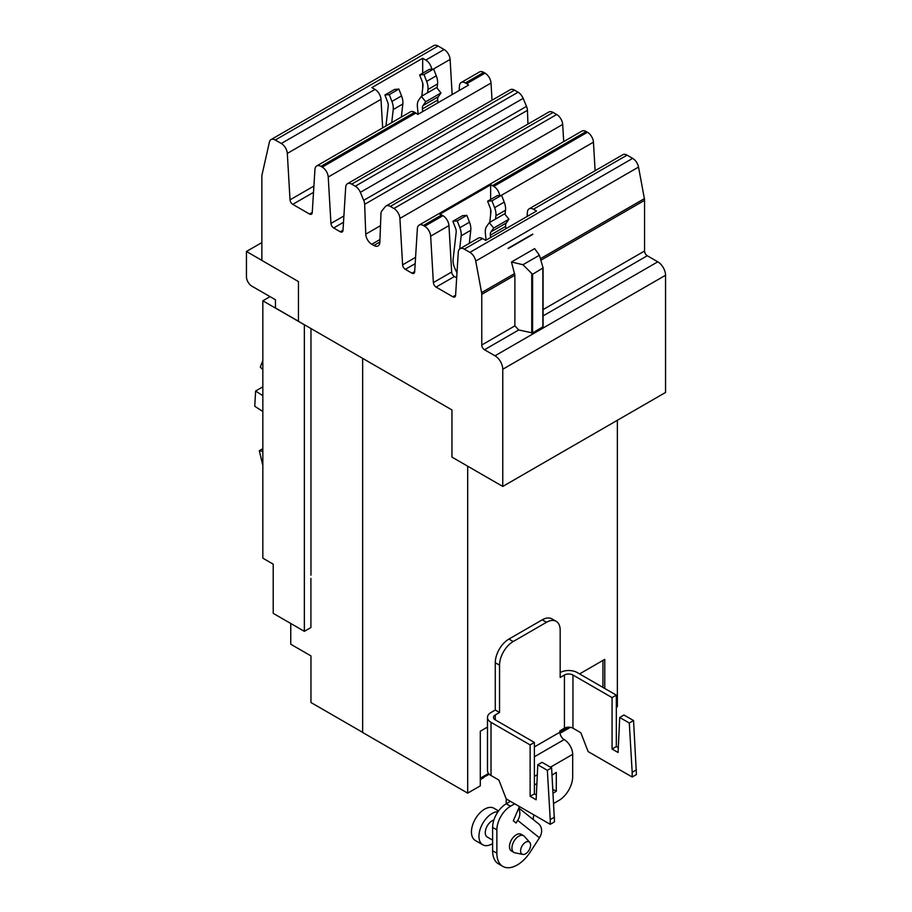 <?xml version="1.0" encoding="UTF-8"?>
<svg xmlns="http://www.w3.org/2000/svg" width="912" height="912" viewBox="0 0 912 912"><rect width="100%" height="100%" fill="white"/><g stroke="black" fill="none" stroke-linecap="round" stroke-linejoin="round"><path stroke-width="1.37" d="M262.838 369.645L260.308 367.16L262.838 360.388M262.838 411.517L254.756 406.262L255.611 391.02L262.838 386.848M255.611 391.02L262.838 395.717M262.838 465.428L259.293 450.722L262.838 448.681M259.293 450.722L262.838 451.44M484.158 775.998L484.158 777.377L480.293 779.612M467.685 466.192L467.685 793.132L480.293 785.859L480.293 731.23L487.487 727.081M362.645 358.359L362.645 732.484L467.685 793.132M290.757 623.489L290.757 644.237L310.969 655.91L310.969 702.525L362.645 732.359M310.969 328.525L310.969 575.164M617.367 420.272L617.367 706.72L616.33 707.313M579.565 673.911L604.77 659.365L604.77 688.469M270.043 296.639L262.838 300.8L262.838 558.167L273.212 564.163L273.212 613.354L304.357 631.332L310.912 627.547L310.912 578.356M262.838 300.8L304.357 324.775L304.357 631.332M562.43 730.808A5.016 2.896 60 0 1 561.427 732.507A5.016 2.896 60 0 1 559.922 732.678M568.712 727.172L559.9 732.268M602.946 687.409L602.946 660.413M487.042 774.322A5.016 2.896 60 0 1 486.039 776.032A5.016 2.896 60 0 1 484.158 776.089M488.558 773.456L480.293 778.221M418.152 114.205L417.4 106.738A14.489 8.368 60 0 1 418.699 100.126L421.355 96.353L436.643 87.529L440.998 92.944L425.699 101.768L423.054 105.541A7.376 4.264 -120 0 0 422.393 108.916L422.655 111.595M421.355 96.353L425.699 101.768M437.954 102.771L437.692 100.081A7.376 4.264 60 0 1 438.341 96.718L440.998 92.944M385.958 125.97L388.216 105.963A7.376 4.264 -120 0 0 387.554 101.836L384.91 94.996L389.264 94.609L391.909 101.449A14.489 8.368 60 0 1 393.209 109.543L391.727 122.63M401.337 117.078L402.819 104.002A14.489 8.368 -120 0 0 401.531 95.897L398.875 89.057L394.52 89.444L384.91 94.996M398.875 89.057L389.264 94.609M437.099 88.088L437.566 83.938A14.489 8.368 -120 0 0 436.267 75.833L433.622 69.004L424 74.545L426.656 81.385A14.489 8.368 60 0 1 427.956 89.49L427.58 92.762M433.622 69.004L429.267 69.392L419.645 74.944L424 74.545M421.811 96.091L422.963 85.899A7.376 4.264 -120 0 0 422.302 81.772L419.645 74.944M532.585 274.307L522.952 264.731L539.391 255.246L543.085 267.877L532.585 274.307L532.585 332.971L518.746 329.962L514.881 325.88L514.881 275.219L511.472 261.995L534.637 248.623L539.391 255.246M298.452 321.241L275.458 307.96L275.458 299.763L251.906 286.174A7.729 4.457 60 0 1 246.445 276.712L246.445 251.473L261.858 242.581M246.445 251.473L261.858 260.376M543.028 268.185L543.085 326.724L532.585 332.971M522.952 264.731L511.472 261.995M532.722 234.088L508.201 248.588L532.779 234.395M532.631 234.145L508.144 248.281M459.158 90.527L459.443 85.945A8.493 4.902 60 0 1 461.187 82.536A8.493 4.902 60 0 1 465.439 82.958L466.727 83.699A8.493 4.902 60 0 1 468.563 85.09L417.764 114.422A8.493 4.902 -120 0 0 415.918 113.031L414.629 112.279A8.493 4.902 -120 0 0 410.377 111.868L316.692 165.95A8.493 4.902 60 0 1 320.944 166.372L322.232 167.113A8.493 4.902 60 0 1 328.229 177.031L330.942 223.463A3.865 2.234 -120 0 0 333.667 227.966L340.267 231.773A3.865 2.234 -120 0 0 342.194 231.967A3.865 2.234 -120 0 0 342.992 230.417L345.705 187.12A8.493 4.902 60 0 1 347.449 183.711A8.493 4.902 60 0 1 351.701 184.133L355.292 186.208A8.493 4.902 60 0 1 360.365 192.341L363.717 200.344A8.493 4.902 60 0 1 364.652 204.311L365.758 234.179A8.493 4.902 -120 0 0 371.754 244.279L373.852 245.488A8.493 4.902 -120 0 0 378.092 245.909A8.493 4.902 -120 0 0 379.848 242.318L380.954 213.727A8.493 4.902 60 0 1 381.889 210.843L385.24 206.705A8.493 4.902 60 0 1 386.061 205.998A8.493 4.902 60 0 1 390.313 206.42L393.904 208.495A8.493 4.902 60 0 1 399.901 218.413L402.614 264.845A3.865 2.234 -120 0 0 405.338 269.348L411.939 273.155A3.865 2.234 -120 0 0 413.866 273.349A3.865 2.234 -120 0 0 414.664 271.799L417.377 228.502A8.493 4.902 60 0 1 419.121 225.093A8.493 4.902 60 0 1 423.373 225.503L424.661 226.256A8.493 4.902 60 0 1 430.658 236.162L433.371 282.595A3.865 2.234 -120 0 0 436.096 287.098L452.854 296.776A3.865 2.234 -120 0 0 454.78 296.97A3.865 2.234 -120 0 0 455.578 295.42L458.291 252.122A8.493 4.902 60 0 1 460.036 248.714A8.493 4.902 60 0 1 464.288 249.136L469.885 252.362A8.493 4.902 60 0 1 475.733 261.06L481.593 292.627A8.493 4.902 60 0 1 481.764 294.348L481.764 345.01A3.865 2.234 -120 0 0 484.489 349.741L494.999 355.805A10.967 6.338 60 0 1 502.763 369.246L502.763 486.438L451.953 457.117L451.953 409.933L298.452 321.309L298.452 281.569L261.858 260.433L261.858 175.537L269.439 141.953A8.493 4.902 60 0 1 271.024 139.582A8.493 4.902 60 0 1 275.276 140.003L281.318 143.492A8.493 4.902 60 0 1 287.314 153.41L290.027 199.842A3.865 2.234 -120 0 0 292.752 204.345L309.51 214.024A3.865 2.234 -120 0 0 311.437 214.206A3.865 2.234 -120 0 0 312.235 212.656L314.948 169.37A8.493 4.902 60 0 1 316.692 165.95M382.664 127.862L380.999 99.317A8.493 4.902 -120 0 0 375.003 89.41L371.868 87.598L422.678 58.265L425.801 60.078A8.493 4.902 60 0 1 431.718 69.164M422.678 58.265L422.678 73.188M422.678 82.912L422.678 88.43M527.136 216.463L527.398 212.234A8.493 4.902 60 0 1 529.142 208.814L622.828 154.721A8.493 4.902 -120 0 1 627.08 155.143L632.677 158.38A8.493 4.902 -120 0 1 638.525 167.078L644.385 198.645A8.493 4.902 -120 0 1 644.556 200.355L644.556 251.017A3.865 2.234 60 0 0 647.281 255.748L657.791 261.824A10.967 6.338 -120 0 1 665.555 275.253L665.555 392.456L502.763 486.438M563.696 141.622L562.693 124.431A8.493 4.902 -120 0 0 556.696 114.513L553.105 112.438A8.493 4.902 -120 0 0 548.853 112.016L386.061 205.998M527.945 124.078L527.444 110.329A8.493 4.902 -120 0 0 526.498 106.362L523.157 98.359A8.493 4.902 -120 0 0 518.084 92.215L514.493 90.14A8.493 4.902 -120 0 0 510.241 89.718L347.449 183.711M492.024 100.24L491.021 83.049A8.493 4.902 -120 0 0 485.024 73.131L483.736 72.39A8.493 4.902 -120 0 0 479.484 71.968L461.187 82.536M452.158 94.563L450.106 59.428A8.493 4.902 -120 0 0 444.11 49.51L438.068 46.022A8.493 4.902 -120 0 0 433.816 45.6L271.024 139.582M595.114 170.726L593.45 142.181A8.493 4.902 -120 0 0 587.453 132.263L586.165 131.522A8.493 4.902 -120 0 0 581.913 131.1L419.121 225.093M529.142 208.814A8.493 4.902 60 0 1 533.395 209.236L536.518 211.037L485.72 240.369L482.585 238.568A8.493 4.902 -120 0 0 478.344 238.146L460.036 248.714M456.684 277.852L454.393 276.541A3.865 2.234 60 0 1 451.668 272.027L448.955 225.606A8.493 4.902 -120 0 0 442.958 215.688L441.67 214.947A8.493 4.902 -120 0 0 439.835 214.217L490.633 184.885A8.493 4.902 60 0 1 492.48 185.615L493.768 186.356A8.493 4.902 60 0 1 499.673 195.453M456.992 272.927L455.054 268.789A14.489 8.368 60 0 1 453.127 259.202L456.182 232.241A7.376 4.264 -120 0 0 455.521 228.114L452.865 221.274L457.22 220.886L459.865 227.726A14.489 8.368 60 0 1 461.164 235.832L459.682 248.953M469.304 243.367L470.774 230.28A14.489 8.368 -120 0 0 469.486 222.175L466.83 215.335L462.475 215.734L452.865 221.274M466.83 215.335L457.22 220.886M490.633 184.885L490.633 199.477M490.633 209.19L490.633 214.708M489.767 222.38L490.918 212.188A7.376 4.264 -120 0 0 490.257 208.061L487.612 201.221L491.956 200.834L494.612 207.674A14.489 8.368 60 0 1 495.911 215.768L495.535 219.04M505.054 214.366L505.522 210.216A14.489 8.368 -120 0 0 504.222 202.122L501.577 195.282L497.222 195.67L487.612 201.221M501.577 195.282L491.956 200.834M486.073 240.164L485.355 233.016A14.489 8.368 60 0 1 486.655 226.415L489.311 222.642L493.666 228.057L491.009 231.83A7.376 4.264 -120 0 0 490.348 235.193L490.588 237.565M505.875 228.73L505.647 226.358A7.376 4.264 60 0 1 506.308 222.995L508.953 219.222L504.61 213.807L489.311 222.642M493.666 228.057L508.953 219.222M619.715 717.47L623.968 715.008L633.555 720.537L629.291 722.999L619.715 717.47L618.085 752.48L612.066 749.014L612.066 697.6L616.33 695.138L616.33 746.552L618.302 747.692M616.33 746.552L612.066 749.014M633.555 720.537L636.439 774.562L632.176 777.013L588.137 751.591L580.819 732.735L572.953 728.198L572.953 675.017A6.031 3.477 0 0 0 564.437 675.017L560.173 677.479L560.173 630.169A19.312 11.149 120 0 0 556.172 621.323A19.312 11.149 120 0 0 546.516 622.28L513.194 641.524A19.312 11.149 120 0 0 499.537 665.179L499.537 712.489L495.273 714.951A6.031 3.477 0 0 0 493.517 717.402A6.031 3.477 0 0 0 495.273 719.864L534.386 742.448L534.386 793.862L536.359 795.002M636.439 769.831L632.176 772.282L629.291 722.999M632.176 777.013L632.176 772.282M537.772 764.769L542.036 762.318L551.612 767.847L547.348 770.309L537.772 764.769L536.142 799.79L530.134 796.313L530.134 744.91L534.386 742.448M534.386 793.862L530.134 796.313M551.612 767.847L554.496 821.86L550.232 824.323L506.194 798.901L498.887 780.045L491.021 775.508L491.021 722.327A12.05 6.954 180 0 1 487.487 717.402A12.05 6.954 180 0 1 491.021 712.489L495.273 710.026L499.537 712.489M554.496 817.129L550.232 819.592L547.348 770.309M550.232 824.323L550.232 819.592M612.066 697.6L572.953 675.017M560.173 672.554A12.05 6.954 180 0 1 577.216 672.554L616.33 695.138M530.59 845.128A7.068 4.081 -60 0 1 527.934 851.751A7.068 4.081 -60 0 1 522.793 854.407A7.068 4.081 -60 0 1 520.592 850.896A7.068 4.081 -60 0 1 524.126 843.338A7.068 4.081 -60 0 1 529.735 842.392A7.068 4.081 -60 0 1 530.59 845.128M487.487 717.402L487.487 770.583A12.05 6.954 0 0 0 491.021 775.508M530.134 744.91L491.021 722.327M553.687 803.438L559.033 800.36A19.312 11.149 120 0 0 572.679 776.705L572.679 754.338A12.05 6.954 60 0 0 564.163 739.575A6.031 3.477 -120 0 1 559.9 732.199L559.9 730.808L564.437 728.198A6.031 3.477 180 0 1 572.953 728.198M495.273 710.026L495.273 662.716A19.312 11.149 -60 0 1 508.93 639.061L542.252 619.829A19.312 11.149 -60 0 1 551.908 618.872L556.172 621.323M522.793 854.407L514.938 852.811A9.656 5.575 -60 0 1 513.935 852.435A9.656 5.575 -60 0 1 511.94 848.012A9.656 5.575 -60 0 1 516.158 838.288A9.656 5.575 -60 0 1 523.591 835.711A9.656 5.575 -60 0 1 524.423 836.384L529.735 842.392M534.386 785.027L536.894 783.579M552.034 775.12L556.297 772.384L556.297 791.308L552.866 789.325M556.297 791.308L553.094 793.155M523.591 835.711L521.14 834.286A9.656 5.575 120 0 0 513.695 836.874A9.656 5.575 120 0 0 509.477 846.587A9.656 5.575 120 0 0 511.484 851.01L513.935 852.435M492.605 843.577A18.616 10.75 -60 0 1 482.801 844.797L475.312 840.476A18.616 10.75 -60 0 1 471.458 831.961A18.616 10.75 -60 0 1 479.587 813.219A18.616 10.75 -60 0 1 493.939 808.237L498.579 810.916M506.342 803.711A11.822 9.61 128.6 0 1 506.479 799.06M514.699 803.803L510.526 806.219A19.312 11.149 120 0 0 496.869 829.874L496.869 853.21A28.819 16.633 120 0 0 502.831 866.4A28.819 16.633 120 0 0 530.339 851.911L539.459 837.797A11.822 9.61 -51.4 0 0 538.479 823.741L518.814 808.032M519.452 806.561L513.285 820.811L516.021 823L517.697 820.412A11.822 9.61 -51.4 0 0 518.597 808.534M533.657 819.877A5.791 4.708 128.6 0 1 534.113 815.02M482.801 844.797A18.616 10.75 -60 0 1 478.948 836.281A18.616 10.75 -60 0 1 498.043 811.68M510.435 801.352L506.263 803.757A19.312 11.149 120 0 0 492.605 827.412L492.605 850.748A28.819 16.633 120 0 0 498.579 863.938L502.831 866.4M493.871 820.036A9.656 5.575 120 0 0 485.275 832.622A9.656 5.575 120 0 0 487.282 837.045L492.605 840.112M423.054 105.541L438.341 96.718M422.393 108.916L437.692 100.081M401.531 95.897L391.909 101.449M402.819 104.002L393.209 109.543M437.566 83.938L427.956 89.49M436.267 75.833L426.656 81.385M531.742 333.074L531.742 274.022M542.857 327.043L542.857 268.379M375.003 89.41L281.318 143.492M380.999 99.317L287.314 153.41M313.899 186.048L290.027 199.842M313.511 192.364L292.752 204.345M312.246 212.439L309.51 214.024M414.629 112.279L320.944 166.372M415.918 113.031L322.232 167.113M514.642 273.543L481.593 292.627M514.881 275.219L481.764 294.348M514.881 325.88L481.764 345.01M518.746 329.962L484.489 349.741M665.555 275.253L502.763 369.246M657.791 261.824L494.999 355.805M647.281 255.748L543.085 315.905M644.556 251.017L543.085 309.601M644.556 200.355L540.862 260.228M644.385 198.645L540.406 258.677M638.525 167.078L475.733 261.06M414.675 271.571L411.939 273.155M415.165 263.671L405.338 269.348M415.564 257.366L402.614 264.845M562.693 124.431L399.901 218.413M556.696 114.513L393.904 208.495M553.105 112.438L390.313 206.42M379.859 242.011L373.852 245.488M379.962 239.548L371.754 244.279M380.498 225.663L365.758 234.179M527.444 110.329L364.652 204.311M526.498 106.362L363.717 200.344M523.157 98.359L360.365 192.341M518.084 92.215L355.292 186.208M514.493 90.14L351.701 184.133M343.003 230.189L340.267 231.773M343.493 222.289L333.667 227.966M343.892 215.984L330.942 223.463M491.021 83.049L328.229 177.031M485.024 73.131L466.727 83.699M483.736 72.39L465.439 82.958M450.106 59.428L433.496 69.004M444.11 49.51L425.801 60.078M438.068 46.022L275.276 140.003M632.677 158.38L469.885 252.362M482.585 238.568L464.288 249.136M455.59 295.192L452.854 296.776M454.393 276.541L436.096 287.098M451.668 272.027L433.371 282.595M448.955 225.606L430.658 236.162M442.958 215.688L424.661 226.256M441.67 214.947L423.373 225.503M587.453 132.263L493.768 186.356M586.165 131.522L492.48 185.615M593.45 142.181L501.452 195.293M627.08 155.143L533.395 209.236M469.486 222.175L459.865 227.726M470.774 230.28L461.164 235.832M504.222 202.122L494.612 207.674M505.522 210.216L495.911 215.768M490.348 235.193L505.647 226.358M491.009 231.83L506.308 222.995M564.437 728.198L564.437 675.017M495.273 719.864L495.273 714.951M499.537 665.179L495.273 662.716M513.194 641.524L508.93 639.061M546.516 622.28L542.252 619.829M559.9 732.199L534.386 746.928M564.163 739.575L534.386 756.766M572.679 754.338L550.449 767.174M537.305 774.767L534.386 776.454M517.697 820.412L539.459 837.797M510.526 806.219L506.263 803.757M496.869 829.874L492.605 827.412M496.869 853.21L492.605 850.748M570.422 727.32L561.427 732.507M489.231 774.197L486.039 776.032M543.085 326.724L543.085 267.877"/></g></svg>
